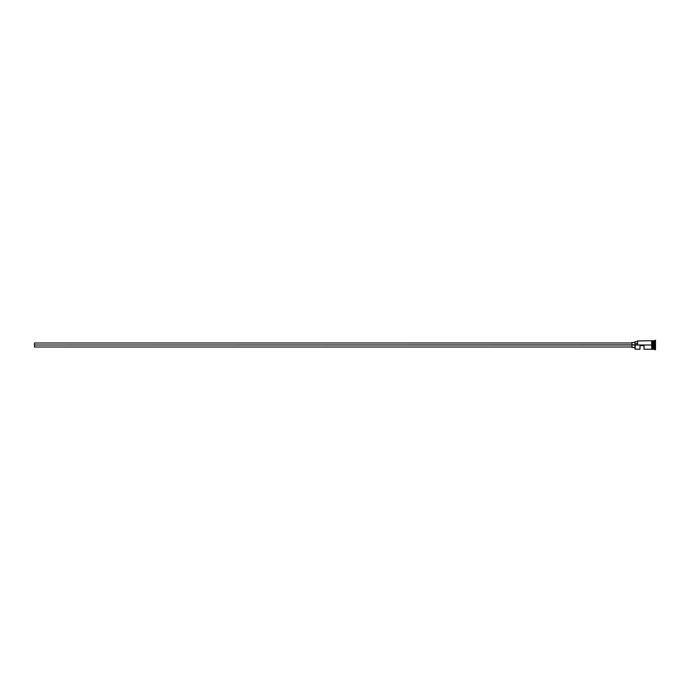 <?xml version="1.0" encoding="UTF-8"?>
<svg xmlns="http://www.w3.org/2000/svg" width="690" height="690" viewBox="0 0 690 690"><rect width="100%" height="100%" fill="white"/><g stroke="black" fill="none" stroke-linecap="round" stroke-linejoin="round"><path stroke-width="1.03" d="M635.18 345L634.981 349.054L634.981 344.871L34.5 345L34.5 347.001L34.5 345L631.98 345L631.98 347.501L631.98 345L634.981 345L634.981 343.637L637.482 343.637L634.981 343.637L634.981 341.697L635.18 349.252L635.18 345L651.696 345L635.18 345M655.5 349.752L653.301 349.157L653.301 345L653.197 349.252L653.197 340.748L653.395 349.157L653.499 340.748L653.499 349.252L653.499 345L654.5 345L654.5 349.252L654.5 345L653.499 345L653.499 340.748L654.5 340.748L654.5 345L654.5 340.748L655 340.248L655 345L654.5 345L655 345L655 349.752L655 345L655.5 345L655 345L655 340.248L655.5 340.248L655.5 349.752L655.5 340.248M639.984 349.252L639.984 345.604L643.994 345.604L643.994 349.252L643.994 345.604L639.984 345.604L639.984 349.252L634.981 349.054M652.197 349.252L653.197 349.252L653.197 345L651.696 345L651.696 349.304L652.197 349.304L652.197 340.696L651.696 340.696L651.696 345L653.197 345L653.197 340.748L652.197 340.748M637.482 344.871L637.689 340.748L637.482 344.871M652.197 349.218L652.197 340.696M651.696 340.696L651.696 349.218M631.98 342.499L631.98 345L631.98 342.499L634.981 342.499M34.5 342.999L34.5 345L34.5 342.999L631.98 342.999M631.98 347.001L34.5 347.001M634.981 347.501L631.98 347.501M651.696 349.252L643.994 349.252M651.696 340.748L637.482 340.946M634.981 341.697L637.482 341.697"/></g></svg>
